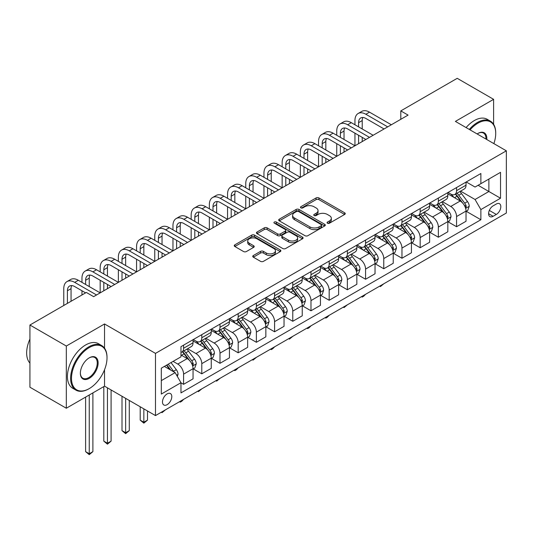 <?xml version="1.0" encoding="UTF-8"?>
<svg xmlns="http://www.w3.org/2000/svg" width="533" height="533" viewBox="0 0 533 533"><rect width="100%" height="100%" fill="white"/><g stroke="black" fill="none" stroke-linecap="round" stroke-linejoin="round"><path stroke-width="0.8" d="M327.469 223.214A1.412 0.819 0 0 0 329.467 223.214L344.651 214.453A2.019 1.166 0 0 0 345.244 213.626A2.019 1.166 0 0 0 344.651 212.8L318.927 197.95A2.019 1.166 0 0 0 316.069 197.95L300.885 206.717A1.412 0.819 0 0 0 300.472 207.29A1.412 0.819 0 0 0 300.885 207.87A1.412 0.819 0 0 0 302.891 207.87L304.856 206.737A6.469 3.731 0 0 1 313.997 206.737L316.142 207.97A6.469 3.731 0 0 1 318.034 210.615A6.469 3.731 0 0 1 316.142 213.253L314.177 214.386A1.412 0.819 0 0 0 313.764 214.966A1.412 0.819 0 0 0 314.177 215.545A1.412 0.819 0 0 0 316.176 215.545L318.141 214.406A6.469 3.731 0 0 1 327.289 214.406L329.434 215.645A6.469 3.731 0 0 1 331.326 218.283A6.469 3.731 0 0 1 329.434 220.929L327.469 222.061A1.412 0.819 0 0 0 327.055 222.641A1.412 0.819 0 0 0 327.469 223.214L327.469 222.061M167.135 404.66A6.589 3.804 120 0 0 171.446 398.857A6.589 3.804 120 0 0 170.433 393.574A6.589 3.804 120 0 0 167.135 393.9A6.589 3.804 120 0 0 162.832 399.71A6.589 3.804 120 0 0 163.844 404.987A6.589 3.804 120 0 0 167.135 404.66M253.335 255.534A2.019 1.166 0 0 0 252.749 256.36A2.019 1.166 0 0 0 253.335 257.186L260.557 261.35A2.019 1.166 0 0 0 263.415 261.35L280.278 251.616A2.019 1.166 0 0 0 280.864 250.79A2.019 1.166 0 0 0 280.278 249.964L254.554 235.113A2.019 1.166 0 0 0 251.696 235.113L234.833 244.854A2.019 1.166 0 0 0 234.24 245.68A2.019 1.166 0 0 0 234.833 246.499L243.548 251.536A2.019 1.166 0 0 0 246.406 251.536L253.621 247.365A2.019 1.166 0 0 0 254.214 246.546A2.019 1.166 0 0 0 253.621 245.72L249.304 243.221A5.403 3.118 0 0 1 247.718 241.016A5.403 3.118 0 0 1 251.056 238.131A5.403 3.118 0 0 1 256.946 238.811L273.882 248.585A5.403 3.118 0 0 1 275.461 250.79A5.403 3.118 0 0 1 272.123 253.675A5.403 3.118 0 0 1 266.233 253.002L263.415 251.369A2.019 1.166 0 0 0 260.557 251.369L253.335 255.534L253.335 257.186M104.535 323.971L66.319 346.03L29.928 325.023L29.928 387.218L66.319 408.231L104.535 386.172L155.489 415.587L155.489 353.386L104.535 323.971L104.535 348.189M493.611 124.316L493.611 99.338L455.395 121.404L506.35 150.819L155.489 353.386M493.611 99.338L457.214 78.324L400.803 110.897L400.803 119.305M29.928 325.023L86.339 292.45L93.621 296.654L408.078 115.101L400.803 110.897M304.996 235.693A2.019 1.166 0 0 0 307.854 235.693L324.717 225.959A2.019 1.166 0 0 0 325.31 225.133A2.019 1.166 0 0 0 324.717 224.306L298.993 209.456A2.019 1.166 0 0 0 296.135 209.456L279.272 219.196A2.019 1.166 0 0 0 278.686 220.016A2.019 1.166 0 0 0 279.272 220.842L304.996 235.693M274.908 223.52A1.412 0.819 0 0 1 276.347 223.72L276.347 222.041L302.497 237.138A2.019 1.166 0 0 1 303.09 237.965A2.019 1.166 0 0 1 302.497 238.791L285.635 248.525A2.019 1.166 0 0 1 282.776 248.525L257.053 233.674L257.053 232.022A2.019 1.166 0 0 0 256.46 232.848A2.019 1.166 0 0 0 257.053 233.674M257.053 232.022L264.268 227.858A2.019 1.166 0 0 1 267.126 227.858L277.56 233.88A2.019 1.166 0 0 0 280.418 233.88L285.208 231.115A2.019 1.166 0 0 0 285.795 230.289A2.019 1.166 0 0 0 285.208 229.463L274.342 223.194A1.412 0.819 0 0 1 273.929 222.614A1.412 0.819 0 0 1 274.801 221.861A1.412 0.819 0 0 1 276.347 222.041M496.303 204.026L493.105 205.878A6.383 3.684 120 0 0 488.934 211.501A6.383 3.684 120 0 0 489.914 216.618A6.383 3.684 120 0 0 493.105 216.298L496.303 214.453A6.383 3.684 120 0 0 500.474 208.823A6.383 3.684 120 0 0 499.494 203.713A6.383 3.684 120 0 0 496.303 204.026M155.489 415.587L506.35 213.02L506.35 150.819M466.242 181.966L475.05 187.05L480.873 183.685L480.873 173.518L180.967 346.663L180.967 356.837L161.312 368.183L161.312 394.067L180.967 382.721L180.967 392.894L480.873 219.743L480.873 209.576L475.05 199.489L460.572 191.134M480.873 183.685L500.527 172.339L500.527 198.229L480.873 209.576M66.319 346.03L66.319 408.231M478.108 185.284L488.881 191.507L488.881 179.061L500.527 172.339M475.05 199.489L488.881 191.507L500.527 198.229M161.312 380.622L175.144 372.634L164.371 366.418M180.967 382.807L183.592 384.32L183.592 374.146A8.235 4.757 -120 0 0 177.769 364.066L173.105 361.374M183.592 384.32L193.053 378.856L193.053 368.683A8.235 4.757 -120 0 0 187.23 358.602L180.967 354.985M193.272 368.896L201.787 373.813L201.787 363.646A8.235 4.757 -120 0 0 195.964 353.559L187.603 348.729M201.787 373.813L211.248 368.35L211.248 358.183A8.235 4.757 -120 0 0 205.425 348.096L193.053 340.947M211.468 358.389L219.989 363.306L219.989 353.139A8.235 4.757 -120 0 0 214.159 343.052L205.798 338.222M219.989 363.306L229.45 357.843L229.45 347.676A8.235 4.757 -120 0 0 223.627 337.589L211.248 330.44M229.67 347.882L238.184 352.799L238.184 342.632A8.235 4.757 -120 0 0 232.361 332.545L224 327.715M238.184 352.799L247.645 347.336L247.645 337.169A8.235 4.757 -120 0 0 241.822 327.082L229.45 319.933M247.865 337.376L256.38 342.293L256.38 332.126A8.235 4.757 -120 0 0 250.557 322.039L242.195 317.208M256.38 342.293L265.847 336.829L265.847 326.662A8.235 4.757 -120 0 0 260.024 316.575L247.645 309.426M266.06 326.869L274.582 331.786L274.582 321.619A8.235 4.757 -120 0 0 268.759 311.532L260.397 306.702M274.582 331.786L284.042 326.323L284.042 316.156A8.235 4.757 -120 0 0 278.219 306.069L265.847 298.92M284.262 316.362L292.777 321.279L292.777 311.112A8.235 4.757 -120 0 0 286.954 301.025L278.592 296.195M292.777 321.279L302.238 315.816L302.238 305.649A8.235 4.757 -120 0 0 296.415 295.562L284.042 288.413M302.458 305.855L310.979 310.772L310.979 300.605A8.235 4.757 -120 0 0 305.156 290.518L296.794 285.688M310.979 310.772L320.44 305.309L320.44 295.142A8.235 4.757 -120 0 0 314.617 285.055L302.238 277.906M320.659 295.349L329.174 300.266L329.174 290.099A8.235 4.757 -120 0 0 323.351 280.012L314.99 275.181M329.174 300.266L338.635 294.802L338.635 284.635A8.235 4.757 -120 0 0 332.812 274.548L320.44 267.406M338.855 284.842L347.369 289.759L347.369 279.592A8.235 4.757 -120 0 0 341.546 269.505L333.185 264.674M347.369 289.759L356.837 284.296L356.837 274.129A8.235 4.757 -120 0 0 351.014 264.042L338.635 256.899M357.05 274.335L365.571 279.252L365.571 269.085A8.235 4.757 -120 0 0 359.748 258.998L351.387 254.168M365.571 279.252L375.032 273.789L375.032 263.622A8.235 4.757 -120 0 0 369.209 253.535L356.837 246.393M375.252 263.828L383.767 268.745L383.767 258.578A8.235 4.757 -120 0 0 377.944 248.491L369.582 243.661M383.767 268.745L393.234 263.282L393.234 253.115A8.235 4.757 -120 0 0 387.404 243.028L375.032 235.886M393.447 253.322L401.969 258.239L401.969 248.072A8.235 4.757 -120 0 0 396.146 237.984L387.784 233.154M401.969 258.239L411.429 252.775L411.429 242.608A8.235 4.757 -120 0 0 405.606 232.521L393.234 225.379M411.649 242.815L420.164 247.732L420.164 237.565A8.235 4.757 -120 0 0 414.341 227.478L405.979 222.647M420.164 247.732L429.625 242.268L429.625 232.102A8.235 4.757 -120 0 0 423.802 222.014L411.429 214.872M429.845 232.308L438.359 237.232L438.359 227.058A8.235 4.757 -120 0 0 432.536 216.971L424.175 212.147M438.359 237.232L447.827 231.762L447.827 221.595A8.235 4.757 -120 0 0 442.004 211.508L429.625 204.366M448.046 221.808L456.561 226.725L456.561 216.551A8.235 4.757 -120 0 0 450.738 206.464L442.377 201.641M456.561 226.725L466.022 221.262L466.022 211.088A8.235 4.757 -120 0 0 460.199 201.001L447.827 193.859M448.046 192.473L450.738 194.025A8.235 4.757 -120 0 0 454.856 194.432A8.235 4.757 -120 0 0 456.561 190.661L456.561 187.556M429.845 202.98L432.536 204.532A8.235 4.757 -120 0 0 436.654 204.939A8.235 4.757 -120 0 0 438.359 201.168L438.359 198.056M411.649 213.48L414.341 215.039A8.235 4.757 -120 0 0 418.458 215.445A8.235 4.757 -120 0 0 420.164 211.674L420.164 208.563M393.447 223.987L396.146 225.546A8.235 4.757 -120 0 0 400.263 225.952A8.235 4.757 -120 0 0 401.969 222.181L401.969 219.07M375.252 234.493L377.944 236.052A8.235 4.757 -120 0 0 382.061 236.459A8.235 4.757 -120 0 0 383.767 232.688L383.767 229.576M357.05 245L359.748 246.559A8.235 4.757 -120 0 0 363.866 246.966A8.235 4.757 -120 0 0 365.571 243.195L365.571 240.083M338.855 255.507L341.546 257.066A8.235 4.757 -120 0 0 345.664 257.472A8.235 4.757 -120 0 0 347.369 253.701L347.369 250.59M320.659 266.014L323.351 267.573A8.235 4.757 -120 0 0 327.469 267.979A8.235 4.757 -120 0 0 329.174 264.208L329.174 261.097M302.458 276.52L305.156 278.079A8.235 4.757 -120 0 0 309.273 278.486A8.235 4.757 -120 0 0 310.979 274.715L310.979 271.603M284.262 287.027L286.954 288.586A8.235 4.757 -120 0 0 291.071 288.993A8.235 4.757 -120 0 0 292.777 285.222L292.777 282.11M266.06 297.534L268.759 299.093A8.235 4.757 -120 0 0 272.876 299.499A8.235 4.757 -120 0 0 274.582 295.728L274.582 292.617M247.865 308.041L250.557 309.6A8.235 4.757 -120 0 0 254.674 310.006A8.235 4.757 -120 0 0 256.38 306.235L256.38 303.124M229.67 318.547L232.361 320.106A8.235 4.757 -120 0 0 236.479 320.513A8.235 4.757 -120 0 0 238.184 316.742L238.184 313.631M211.468 329.054L214.159 330.613A8.235 4.757 -120 0 0 218.283 331.02A8.235 4.757 -120 0 0 219.989 327.249L219.989 324.137M193.272 339.561L195.964 341.113A8.235 4.757 -120 0 0 200.082 341.526A8.235 4.757 -120 0 0 201.787 337.755L201.787 334.644M466.242 211.301L480.873 219.743M454.856 194.432L464.316 188.968A8.235 4.757 -120 0 0 466.022 185.198L466.022 182.086M436.654 204.939L446.121 199.475A8.235 4.757 -120 0 0 447.827 195.704L447.827 192.593M418.458 215.445L427.919 209.982A8.235 4.757 -120 0 0 429.625 206.211L429.625 203.1M400.263 225.952L409.724 220.489A8.235 4.757 -120 0 0 411.429 216.718L411.429 213.606M382.061 236.459L391.528 230.996A8.235 4.757 -120 0 0 393.234 227.225L393.234 224.113M363.866 246.966L373.327 241.502A8.235 4.757 -120 0 0 375.032 237.731L375.032 234.62M345.664 257.472L355.131 252.009A8.235 4.757 -120 0 0 356.837 248.238L356.837 245.127M327.469 267.979L336.929 262.516A8.235 4.757 -120 0 0 338.635 258.745L338.635 255.633M309.273 278.486L318.734 273.023A8.235 4.757 -120 0 0 320.44 269.252L320.44 266.14M291.071 288.993L300.532 283.529A8.235 4.757 -120 0 0 302.238 279.758L302.238 276.647M272.876 299.499L282.337 294.036A8.235 4.757 -120 0 0 284.042 290.265L284.042 287.154M254.674 310.006L264.141 304.543A8.235 4.757 -120 0 0 265.847 300.772L265.847 297.661M236.479 320.513L245.94 315.05A8.235 4.757 -120 0 0 247.645 311.279L247.645 308.167M218.283 331.02L227.744 325.556A8.235 4.757 -120 0 0 229.45 321.785L229.45 318.674M200.082 341.526L209.542 336.063A8.235 4.757 -120 0 0 211.248 332.292L211.248 329.181M180.967 352.366A8.235 4.757 -120 0 0 181.886 352.033L191.347 346.57A8.235 4.757 -120 0 0 193.053 342.799L193.053 339.688M181.886 352.033A8.235 4.757 -120 0 0 183.592 348.262L183.592 345.151M175.144 372.634L180.967 382.721M104.535 386.172L104.535 369.715M328.035 223.414L329.434 222.607A6.469 3.731 0 0 0 331.326 219.969L331.326 218.283M318.034 210.615L318.034 212.294A6.469 3.731 0 0 1 316.142 214.932L314.743 215.745M344.624 214.466L318.927 199.628A2.019 1.166 0 0 0 316.069 199.628L301.451 208.07M324.69 225.972L298.993 211.141A2.019 1.166 0 0 0 296.135 211.141L279.299 220.862M321.146 225.712A1.412 0.819 0 0 0 321.559 225.133A1.412 0.819 0 0 0 321.146 224.553L298.567 211.521A1.412 0.819 0 0 0 296.568 211.521L294.496 212.714A6.469 3.731 0 0 0 292.597 215.359A6.469 3.731 0 0 0 294.496 217.997L309.926 226.905A6.469 3.731 0 0 0 319.074 226.905L321.146 225.712L321.146 227.391A1.412 0.819 0 0 0 321.559 226.811L321.559 225.133M292.597 215.359L292.597 217.038A6.469 3.731 0 0 0 294.496 219.676L294.496 217.997M321.146 227.391L319.074 228.59A6.469 3.731 0 0 1 309.926 228.59L294.496 219.676M257.079 233.687L264.268 229.536L264.268 227.858M285.795 230.289L285.795 231.968A2.019 1.166 0 0 1 285.208 232.794L280.418 235.559A2.019 1.166 0 0 1 277.56 235.559L267.126 229.536A2.019 1.166 0 0 0 264.268 229.536M276.347 223.72L302.471 238.804M288.386 240.13A5.403 3.118 0 0 0 294.276 240.803A5.403 3.118 0 0 0 297.614 237.925A5.403 3.118 0 0 0 296.028 235.713L290.065 232.268A2.019 1.166 0 0 0 287.207 232.268L282.417 235.033A2.019 1.166 0 0 0 281.824 235.859A2.019 1.166 0 0 0 282.417 236.685L288.386 240.13L288.386 241.809A5.403 3.118 0 0 0 294.276 242.488A5.403 3.118 0 0 0 297.614 239.603L297.614 237.925M281.824 235.859L281.824 237.538A2.019 1.166 0 0 0 282.417 238.364L282.417 236.685M288.386 241.809L282.417 238.364M275.461 250.79L275.461 252.475A5.403 3.118 0 0 1 272.123 255.354A5.403 3.118 0 0 1 266.233 254.681L263.415 253.048A2.019 1.166 0 0 0 260.557 253.048L253.368 257.199M247.718 241.016L247.718 242.695A5.403 3.118 0 0 0 249.304 244.9L249.304 243.221M253.621 245.72L253.621 247.365L249.304 244.9M280.251 251.629L254.554 236.799A2.019 1.166 0 0 0 251.696 236.799L234.86 246.519M466.022 211.421L467.767 210.415L469.227 206.211A5.457 3.151 -120 0 0 467.481 201.567L461.538 193.626A15.75 9.094 -120 0 0 459.819 191.567M453.903 197.363A15.75 9.094 -120 0 0 450.678 193.992M465.529 208.083L466.282 206.444A5.457 3.151 -120 0 0 464.716 203.166L458.766 195.225A15.75 9.094 -120 0 0 457.054 193.166M455.588 194.012A13.072 7.549 60 0 1 457.734 196.45L462.764 203.173M455.302 194.172A15.75 9.094 60 0 1 457.021 196.231L460.978 201.514M383.867 283.736L380.422 286.567L379.689 286.148M380.422 285.728L380.422 286.567M354.945 124.769L354.945 120.565A15.444 8.914 60 0 1 358.143 113.496L361.78 111.39A15.444 8.914 60 0 1 369.502 112.157L391.335 124.769M358.143 113.496A15.444 8.914 60 0 1 365.865 114.262L387.698 126.867M384.06 128.966L365.865 118.459A10.294 5.943 -120 0 0 360.714 117.953A10.294 5.943 -120 0 0 358.582 122.663L358.582 126.867M362.866 117.48A10.294 5.943 -120 0 0 362.22 120.565L362.22 128.966M358.582 135.275L358.582 143.677M362.22 137.374L362.22 141.578M318.547 145.776L318.547 141.578A15.444 8.914 60 0 1 321.745 134.509L325.383 132.404A15.444 8.914 60 0 1 333.105 133.17L354.945 145.776L354.945 133.17M447.827 221.928L449.572 220.922L451.025 216.718A5.457 3.151 -120 0 0 449.286 212.074L443.336 204.132A15.75 9.094 -120 0 0 441.617 202.074M435.701 207.87A15.75 9.094 -120 0 0 432.476 204.499M447.327 218.59L448.08 216.951A5.457 3.151 -120 0 0 446.521 213.673L440.571 205.731A15.75 9.094 -120 0 0 438.852 203.673M437.386 204.519A13.072 7.549 60 0 1 439.532 206.957L444.569 213.68M437.107 204.679A15.75 9.094 60 0 1 438.826 206.737L442.776 212.014M365.665 294.243L363.679 296.235L362.22 297.074L361.494 296.654M362.22 296.235L362.22 297.074M429.625 232.435L431.377 231.429L432.829 227.225A5.457 3.151 -120 0 0 431.09 222.581L425.141 214.639A15.75 9.094 -120 0 0 423.422 212.58M417.506 218.377A15.75 9.094 -120 0 0 414.281 215.006M429.132 229.097L429.884 227.458A5.457 3.151 -120 0 0 428.325 224.18L422.376 216.238A15.75 9.094 -120 0 0 420.657 214.179M419.191 215.026A13.072 7.549 60 0 1 421.337 217.464L426.367 224.186M418.905 215.185A15.75 9.094 60 0 1 420.624 217.244L424.581 222.521M347.469 304.749L344.025 307.581L343.292 307.161M344.025 306.741L344.025 307.581M411.429 242.941L413.175 241.935L414.634 237.731A5.457 3.151 -120 0 0 412.888 233.088L406.939 225.146A15.75 9.094 -120 0 0 405.22 223.087M399.31 228.884A15.75 9.094 -120 0 0 396.086 225.512M410.93 239.603L411.683 237.965A5.457 3.151 -120 0 0 410.124 234.68L404.174 226.745A15.75 9.094 -120 0 0 402.455 224.686M400.989 225.532A13.072 7.549 60 0 1 403.135 227.971L408.171 234.693M400.709 225.692A15.75 9.094 60 0 1 402.428 227.751L406.386 233.028M329.267 315.256L327.282 317.248L325.823 318.088L325.097 317.668M325.823 317.248L325.823 318.088M336.743 135.275L336.743 131.071A15.444 8.914 60 0 1 339.941 124.002L343.585 121.897A15.444 8.914 60 0 1 351.3 122.663L373.14 135.275M339.941 124.002A15.444 8.914 60 0 1 347.663 124.769L369.502 137.374M365.858 139.473L347.663 128.966A10.294 5.943 -120 0 0 342.519 128.46A10.294 5.943 -120 0 0 340.387 133.17L340.387 137.374M344.671 127.987A10.294 5.943 -120 0 0 344.025 131.071L344.025 139.473M340.387 145.782L340.387 154.184M344.025 147.881L344.025 152.085M300.346 156.282L300.346 152.085A15.444 8.914 60 0 1 303.543 145.016L307.188 142.911A15.444 8.914 60 0 1 314.91 143.677L336.743 156.282L336.743 143.677M321.745 134.509A15.444 8.914 60 0 1 329.467 135.275L351.3 147.881M347.663 149.98L329.467 139.473A10.294 5.943 -120 0 0 324.317 138.966A10.294 5.943 -120 0 0 322.185 143.677L322.185 147.881M326.469 138.493A10.294 5.943 -120 0 0 325.823 141.578L325.823 149.98M322.185 156.282L322.185 164.69M325.823 158.388L325.823 162.592M282.15 166.789L282.15 162.592A15.444 8.914 60 0 1 285.348 155.523L288.986 153.417A15.444 8.914 60 0 1 296.708 154.184L318.547 166.789L318.547 154.184M303.543 145.016A15.444 8.914 60 0 1 311.265 145.776L333.105 158.388M329.467 160.486L311.265 149.98A10.294 5.943 -120 0 0 306.122 149.473A10.294 5.943 -120 0 0 303.99 154.184L303.99 158.388M308.274 148.993A10.294 5.943 -120 0 0 307.628 152.085L307.628 160.486M303.99 166.789L303.99 175.197M307.628 168.894L307.628 173.098M263.955 177.296L263.955 173.098A15.444 8.914 60 0 1 267.153 166.029L270.791 163.924A15.444 8.914 60 0 1 278.512 164.69L300.346 177.296L300.346 164.69M393.234 253.448L394.98 252.442L396.432 248.238A5.457 3.151 -120 0 0 394.693 243.594L388.744 235.653A15.75 9.094 -120 0 0 387.025 233.594M381.108 239.39A15.75 9.094 -120 0 0 377.884 236.019M392.734 250.11L393.487 248.471A5.457 3.151 -120 0 0 391.928 245.187L385.979 237.252A15.75 9.094 -120 0 0 384.26 235.193M382.794 236.039A13.072 7.549 60 0 1 384.939 238.478L389.976 245.2M382.514 236.199A15.75 9.094 60 0 1 384.233 238.258L388.184 243.534M311.072 325.763L309.087 327.755L307.628 328.594L306.901 328.175M307.628 327.755L307.628 328.594M285.348 155.523A15.444 8.914 60 0 1 293.07 156.282L314.91 168.894M311.265 170.993L293.07 160.486A10.294 5.943 -120 0 0 287.92 159.98A10.294 5.943 -120 0 0 285.788 164.69L285.788 168.894M290.072 159.5A10.294 5.943 -120 0 0 289.432 162.592L289.432 170.993M285.788 177.296L285.788 185.704M289.432 179.401L289.432 183.605M245.753 187.803L245.753 183.605A15.444 8.914 60 0 1 248.951 176.536L252.589 174.431A15.444 8.914 60 0 1 260.311 175.197L282.15 187.803L282.15 175.197M493.871 143.617A25.118 14.504 120 0 0 495.723 133.423A25.118 14.504 120 0 0 477.961 123.17A25.118 14.504 120 0 0 470.059 129.872M469.3 129.432A25.737 14.857 -60 0 1 477.521 122.41A25.737 14.857 -60 0 1 490.393 121.138A25.737 14.857 -60 0 1 495.723 132.917A25.737 14.857 -60 0 1 495.723 133.177M477.128 133.95A12.559 7.249 -60 0 1 477.961 133.423L477.961 133.423A12.559 7.249 -60 0 1 486.802 139.539M466.095 127.58A25.737 14.857 -60 0 1 474.323 120.565A25.737 14.857 -60 0 1 487.189 119.285L490.393 121.138M485.956 139.046A11.939 6.896 120 0 0 483.498 133.083A11.939 6.896 120 0 0 477.741 133.556M88.818 388.857L89.251 388.604A25.118 14.504 120 0 0 107.013 357.843A25.118 14.504 120 0 0 89.251 347.589A25.118 14.504 120 0 0 71.489 378.35A25.118 14.504 120 0 0 89.251 388.604L88.818 388.857A25.737 14.857 -60 0 1 75.946 390.136A25.737 14.857 -60 0 1 72.002 369.509A25.737 14.857 -60 0 1 88.818 346.83A25.737 14.857 -60 0 1 101.683 345.557A25.737 14.857 -60 0 1 107.013 357.337A25.737 14.857 -60 0 1 107.013 357.596M89.251 378.35A12.559 7.249 -60 0 1 80.37 373.227A12.559 7.249 -60 0 1 89.251 357.843L89.251 357.843A12.559 7.249 -60 0 1 98.132 362.973A12.559 7.249 -60 0 1 89.251 378.35M80.376 372.967A11.939 6.896 120 0 0 82.842 378.19A11.939 6.896 120 0 0 88.818 377.597A11.939 6.896 120 0 0 96.613 367.07A11.939 6.896 120 0 0 94.787 357.503A11.939 6.896 120 0 0 89.031 357.976M75.946 390.136L72.741 388.284A25.737 14.857 -60 0 1 68.797 367.663A25.737 14.857 -60 0 1 85.613 344.984A25.737 14.857 -60 0 1 98.478 343.705L101.683 345.557M29.928 363.106A25.737 14.857 -60 0 1 29.928 339.048M375.032 263.955L376.778 262.949L378.237 258.745A5.457 3.151 -120 0 0 376.491 254.101L370.548 246.159A15.75 9.094 -120 0 0 368.829 244.101M362.913 249.897A15.75 9.094 -120 0 0 359.688 246.526M374.539 260.617L375.292 258.978A5.457 3.151 -120 0 0 373.726 255.693L367.777 247.758A15.75 9.094 -120 0 0 366.058 245.7M364.599 246.546A13.072 7.549 60 0 1 366.744 248.984L371.774 255.7M364.312 246.706A15.75 9.094 60 0 1 366.031 248.764L369.989 254.041M292.877 336.27L289.432 339.101L288.699 338.682M289.432 338.262L289.432 339.101M356.837 274.462L358.582 273.456L360.035 269.252A5.457 3.151 -120 0 0 358.296 264.608L352.346 256.666A15.75 9.094 -120 0 0 350.627 254.607M344.711 260.404A15.75 9.094 -120 0 0 341.486 257.033M356.337 271.124L357.09 269.485A5.457 3.151 -120 0 0 355.531 266.2L349.581 258.265A15.75 9.094 -120 0 0 347.862 256.206M346.397 257.053A13.072 7.549 60 0 1 348.542 259.491L353.579 266.207M346.117 257.212A15.75 9.094 60 0 1 347.836 259.271L351.787 264.548M274.675 346.776L272.689 348.769L271.23 349.608L270.504 349.188M271.23 348.769L271.23 349.608M338.635 284.968L340.387 283.962L341.84 279.758A5.457 3.151 -120 0 0 340.101 275.115L334.151 267.173A15.75 9.094 -120 0 0 332.432 265.114M326.516 270.911A15.75 9.094 -120 0 0 323.291 267.539M338.142 281.631L338.895 279.992A5.457 3.151 -120 0 0 337.329 276.707L331.386 268.772A15.75 9.094 -120 0 0 329.667 266.713M328.201 267.559A13.072 7.549 60 0 1 330.347 269.998L335.377 276.714M327.915 267.719A15.75 9.094 60 0 1 329.634 269.778L333.591 275.055M256.48 357.283L253.035 360.115L252.302 359.695M253.035 359.275L253.035 360.115M320.44 295.475L322.185 294.469L323.644 290.265A5.457 3.151 -120 0 0 321.899 285.621L315.949 277.68A15.75 9.094 -120 0 0 314.23 275.621M308.314 281.417A15.75 9.094 -120 0 0 305.089 278.039M319.94 292.137L320.693 290.498A5.457 3.151 -120 0 0 319.134 287.214L313.184 279.272A15.75 9.094 -120 0 0 311.465 277.22M309.999 278.066A13.072 7.549 60 0 1 312.145 280.505L317.182 287.22M309.72 278.226A15.75 9.094 60 0 1 311.439 280.285L315.396 285.561M238.278 367.79L236.292 369.782L234.833 370.622L234.107 370.202M234.833 369.782L234.833 370.622M302.238 305.982L303.99 304.976L305.442 300.772A5.457 3.151 -120 0 0 303.703 296.128L297.754 288.186A15.75 9.094 -120 0 0 296.035 286.128M290.119 291.924A15.75 9.094 -120 0 0 286.894 288.546M301.745 302.644L302.497 301.005A5.457 3.151 -120 0 0 300.938 297.72L294.989 289.779A15.75 9.094 -120 0 0 293.27 287.727M291.804 288.573A13.072 7.549 60 0 1 293.95 291.011L298.986 297.727M291.524 288.733A15.75 9.094 60 0 1 293.243 290.791L297.194 296.068M220.082 378.297L216.638 381.128L215.905 380.709M216.638 380.282L216.638 381.128M267.153 166.029A15.444 8.914 60 0 1 274.868 166.789L296.708 179.401M293.07 181.5L274.868 170.993A10.294 5.943 -120 0 0 269.725 170.487A10.294 5.943 -120 0 0 267.593 175.197L267.593 179.401M271.877 170.007A10.294 5.943 -120 0 0 271.23 173.098L271.23 181.5M267.593 187.803L267.593 196.211M271.23 189.908L271.23 194.112M227.558 198.309L227.558 194.112A15.444 8.914 60 0 1 230.756 187.043L234.393 184.938A15.444 8.914 60 0 1 242.115 185.704L263.955 198.309L263.955 185.704M248.951 176.536A15.444 8.914 60 0 1 256.673 177.296L278.512 189.908M274.868 192.007L256.673 181.5A10.294 5.943 -120 0 0 251.523 180.993A10.294 5.943 -120 0 0 249.391 185.704L249.391 189.908M253.681 180.514A10.294 5.943 -120 0 0 253.035 183.605L253.035 192.007M249.391 198.309L249.391 206.717M253.035 200.415L253.035 204.612M209.356 208.816L209.356 204.619A15.444 8.914 60 0 1 212.554 197.55L216.198 195.444A15.444 8.914 60 0 1 223.913 196.211L245.753 208.816L245.753 196.211M230.756 187.043A15.444 8.914 60 0 1 238.478 187.803L260.311 200.415M256.673 202.513L238.478 192.007A10.294 5.943 -120 0 0 233.327 191.5A10.294 5.943 -120 0 0 231.195 196.211L231.195 200.415M235.479 191.021A10.294 5.943 -120 0 0 234.833 194.112L234.833 202.513M231.195 208.816L231.195 217.224M234.833 210.921L234.833 215.119M191.16 219.323L191.16 215.119A15.444 8.914 60 0 1 194.358 208.05L197.996 205.951A15.444 8.914 60 0 1 205.718 206.717L227.558 219.323L227.558 206.717M212.554 197.55A15.444 8.914 60 0 1 220.276 198.309L242.115 210.921M238.478 213.02L220.276 202.513A10.294 5.943 -120 0 0 215.132 202.007A10.294 5.943 -120 0 0 213 206.717L213 210.921M217.284 201.527A10.294 5.943 -120 0 0 216.638 204.619L216.638 213.02M213 219.323L213 227.731M216.638 221.428L216.638 225.626M172.965 229.83L172.965 225.626A15.444 8.914 60 0 1 176.163 218.557L179.801 216.458A15.444 8.914 60 0 1 187.523 217.224L209.356 229.83L209.356 217.224M194.358 208.05A15.444 8.914 60 0 1 202.08 208.816L223.913 221.428M220.276 223.527L202.08 213.02A10.294 5.943 -120 0 0 196.93 212.514A10.294 5.943 -120 0 0 194.798 217.224L194.798 221.428M199.082 212.034A10.294 5.943 -120 0 0 198.443 215.119L198.443 223.527M194.798 229.83L194.798 238.238M198.443 231.935L198.443 236.132M154.763 240.336L154.763 236.132A15.444 8.914 60 0 1 157.961 229.063L161.599 226.965A15.444 8.914 60 0 1 169.321 227.731L191.16 240.336L191.16 227.731M284.042 316.489L285.788 315.483L287.247 311.279A5.457 3.151 -120 0 0 285.501 306.635L279.559 298.693A15.75 9.094 -120 0 0 277.84 296.634M271.923 302.431A15.75 9.094 -120 0 0 268.699 299.053M283.543 313.151L284.302 311.512A5.457 3.151 -120 0 0 282.737 308.227L276.787 300.286A15.75 9.094 -120 0 0 275.068 298.227M273.602 299.073A13.072 7.549 60 0 1 275.754 301.518L280.784 308.234M273.322 299.24A15.75 9.094 60 0 1 275.041 301.298L278.999 306.575M201.887 388.804L198.443 391.635L197.71 391.215M198.443 390.789L198.443 391.635M176.163 218.557A15.444 8.914 60 0 1 183.878 219.323L205.718 231.935M202.08 234.034L183.878 223.527A10.294 5.943 -120 0 0 178.735 223.021A10.294 5.943 -120 0 0 176.603 227.731L176.603 231.935M180.887 222.541A10.294 5.943 -120 0 0 180.241 225.626L180.241 234.034M176.603 240.336L176.603 248.744M180.241 242.442L180.241 246.639M136.568 250.843L136.568 246.639A15.444 8.914 60 0 1 139.766 239.57L143.404 237.471A15.444 8.914 60 0 1 151.125 238.238L172.965 250.843L172.965 238.238M265.847 326.995L267.593 325.989L269.045 321.785A5.457 3.151 -120 0 0 267.306 317.142L261.357 309.2A15.75 9.094 -120 0 0 259.638 307.141M253.721 312.938A15.75 9.094 -120 0 0 250.497 309.56M265.347 323.658L266.1 322.019A5.457 3.151 -120 0 0 264.541 318.734L258.592 310.792A15.75 9.094 -120 0 0 256.873 308.734M255.407 309.58A13.072 7.549 60 0 1 257.552 312.025L262.589 318.741M255.127 309.746A15.75 9.094 60 0 1 256.846 311.805L260.797 317.082M183.685 399.31L181.7 401.302L180.241 402.142L179.514 401.722M180.241 401.296L180.241 402.142M157.961 229.063A15.444 8.914 60 0 1 165.683 229.83L187.523 242.442M183.878 244.54L165.683 234.034A10.294 5.943 -120 0 0 160.533 233.521A10.294 5.943 -120 0 0 158.401 238.238L158.401 242.442M162.685 233.048A10.294 5.943 -120 0 0 162.045 236.132L162.045 244.54M158.401 250.843L158.401 259.251M162.045 252.948L162.045 257.146M118.366 261.35L118.366 257.146A15.444 8.914 60 0 1 121.564 250.077L125.208 247.978A15.444 8.914 60 0 1 132.924 248.744L154.763 261.35L154.763 248.744M247.645 337.502L249.391 336.496L250.85 332.292A5.457 3.151 -120 0 0 249.111 327.642L243.161 319.707A15.75 9.094 -120 0 0 241.442 317.648M235.526 323.444A15.75 9.094 -120 0 0 232.301 320.066M247.152 334.158L247.905 332.525A5.457 3.151 -120 0 0 246.339 329.241L240.396 321.299A15.75 9.094 -120 0 0 238.677 319.24M237.212 320.086A13.072 7.549 60 0 1 239.357 322.532L244.387 329.247M236.925 320.253A15.75 9.094 60 0 1 238.644 322.312L242.602 327.588M165.49 409.817L162.045 412.649L161.312 412.229M162.045 411.802L162.045 412.649M139.766 239.57A15.444 8.914 60 0 1 147.488 240.336L169.321 252.948M165.683 255.047L147.488 244.54A10.294 5.943 -120 0 0 142.338 244.027A10.294 5.943 -120 0 0 140.206 248.744L140.206 252.948M144.49 243.554A10.294 5.943 -120 0 0 143.843 246.639L143.843 255.047M140.206 261.35L140.206 269.758M143.843 263.455L143.843 267.653M100.171 271.857L100.171 267.653A15.444 8.914 60 0 1 103.369 260.584L107.006 258.485A15.444 8.914 60 0 1 114.728 259.251L136.568 271.857L136.568 259.251M229.45 348.009L231.195 347.003L232.648 342.799A5.457 3.151 -120 0 0 230.909 338.149L224.959 330.213A15.75 9.094 -120 0 0 223.24 328.155M217.324 333.951A15.75 9.094 -120 0 0 214.099 330.573M228.95 344.664L229.703 343.032A5.457 3.151 -120 0 0 228.144 339.748L222.194 331.806A15.75 9.094 -120 0 0 220.475 329.747M219.01 330.593A13.072 7.549 60 0 1 221.155 333.038L226.192 339.754M218.73 330.76A15.75 9.094 60 0 1 220.449 332.819L224.406 338.095M143.843 408.864L143.843 422.229L147.488 420.131L147.488 410.963M147.488 420.131L143.843 423.155L140.206 420.131L140.206 406.759M140.206 420.131L143.843 422.229L143.843 423.155M121.564 250.077A15.444 8.914 60 0 1 129.286 250.843L151.125 263.455M147.488 265.554L129.286 255.047A10.294 5.943 -120 0 0 124.142 254.534A10.294 5.943 -120 0 0 122.01 259.251L122.01 263.455M126.294 254.061A10.294 5.943 -120 0 0 125.648 257.146L125.648 265.554M122.01 271.857L122.01 280.265M125.648 273.955L125.648 278.159M81.969 282.363L81.969 278.159A15.444 8.914 60 0 1 85.173 271.09L88.811 268.992A15.444 8.914 60 0 1 96.533 269.758L118.366 282.363L118.366 269.758M211.248 358.516L213 357.51L214.453 353.306A5.457 3.151 -120 0 0 212.714 348.655L206.764 340.72A15.75 9.094 -120 0 0 205.045 338.662M199.129 344.458A15.75 9.094 -120 0 0 195.904 341.08M210.755 355.171L211.508 353.539A5.457 3.151 -120 0 0 209.949 350.254L203.999 342.313A15.75 9.094 -120 0 0 202.28 340.254M200.814 341.1A13.072 7.549 60 0 1 202.96 343.545L207.99 350.261M200.535 341.267A15.75 9.094 60 0 1 202.254 343.325L206.204 348.602M125.648 398.358L125.648 432.736L129.286 430.637L129.286 400.456M129.286 430.637L125.648 433.662L122.01 430.637L122.01 396.252M122.01 430.637L125.648 432.736L125.648 433.662M103.369 260.584A15.444 8.914 60 0 1 111.091 261.35L132.924 273.955M129.286 276.061L111.091 265.554A10.294 5.943 -120 0 0 105.94 265.041A10.294 5.943 -120 0 0 103.808 269.758L103.808 273.955M108.092 264.568A10.294 5.943 -120 0 0 107.446 267.653L107.446 276.061M103.808 282.363L103.808 290.771M107.446 284.462L107.446 288.666M63.773 305.476L63.773 288.666A15.444 8.914 60 0 1 66.971 281.597L70.609 279.499A15.444 8.914 60 0 1 78.331 280.265L100.171 292.87L100.171 280.265M193.053 369.023L194.798 368.017L196.257 363.812A5.457 3.151 -120 0 0 194.512 359.162L188.562 351.227A15.75 9.094 -120 0 0 186.85 349.168M192.553 365.678L193.312 364.046A5.457 3.151 -120 0 0 191.747 360.761L185.797 352.819A15.75 9.094 -120 0 0 184.078 350.761M182.612 351.607A13.072 7.549 60 0 1 184.758 354.052L189.795 360.768M182.333 351.773A15.75 9.094 60 0 1 184.052 353.832L188.009 359.109M107.446 387.851L107.446 443.243L111.091 441.144L111.091 389.949M111.091 441.144L107.446 444.169L103.808 441.144L103.808 386.592M103.808 441.144L107.446 443.243L107.446 444.169M85.173 271.09A15.444 8.914 60 0 1 92.889 271.857L114.728 284.462M111.091 286.567L92.889 276.061A10.294 5.943 -120 0 0 87.745 275.548A10.294 5.943 -120 0 0 85.613 280.265L85.613 284.462M89.897 275.075A10.294 5.943 -120 0 0 89.251 278.159L89.251 286.567M81.969 294.969L81.969 290.771M177.329 376.418L178.055 374.319A5.457 3.151 -120 0 0 176.316 369.669L171.006 362.587M174.044 372.001A5.457 3.151 -120 0 0 173.551 371.268L168.241 364.186M166.876 364.972L170.687 370.062M166.496 365.192L169.727 369.509M89.251 394.993L89.251 453.75L92.889 451.644L92.889 392.894M92.889 451.644L89.251 454.676L85.613 451.644L85.613 397.098M85.613 451.644L89.251 453.75L89.251 454.676M66.971 281.597A15.444 8.914 60 0 1 74.693 282.363L96.533 294.969M85.613 292.87L74.693 286.567A10.294 5.943 -120 0 0 69.543 286.054A10.294 5.943 -120 0 0 67.411 290.771L67.411 303.377M71.695 285.581A10.294 5.943 -120 0 0 71.056 288.666L71.056 301.278M177.769 364.066L187.23 358.602M195.964 353.559L205.425 348.096M214.159 343.052L223.627 337.589M232.361 332.545L241.822 327.082M250.557 322.039L260.024 316.575M268.759 311.532L278.219 306.069M286.954 301.025L296.415 295.562M305.156 290.518L314.617 285.055M323.351 280.012L332.812 274.548M341.546 269.505L351.014 264.042M359.748 258.998L369.209 253.535M377.944 248.491L387.404 243.028M396.146 237.984L405.606 232.521M414.341 227.478L423.802 222.014M432.536 216.971L442.004 211.508M450.738 206.464L460.199 201.001M456.561 190.661L466.022 185.198M456.561 216.551L466.022 211.088M438.359 227.058L447.827 221.595M438.359 201.168L447.827 195.704M420.164 237.565L429.625 232.102M420.164 211.674L429.625 206.211M401.969 248.072L411.429 242.608M401.969 222.181L411.429 216.718M383.767 258.578L393.234 253.115M383.767 232.688L393.234 227.225M365.571 269.085L375.032 263.622M365.571 243.195L375.032 237.731M347.369 279.592L356.837 274.129M347.369 253.701L356.837 248.238M329.174 290.099L338.635 284.635M329.174 264.208L338.635 258.745M310.979 300.605L320.44 295.142M310.979 274.715L320.44 269.252M292.777 311.112L302.238 305.649M292.777 285.222L302.238 279.758M274.582 321.619L284.042 316.156M274.582 295.728L284.042 290.265M256.38 332.126L265.847 326.662M256.38 306.235L265.847 300.772M238.184 342.632L247.645 337.169M238.184 316.742L247.645 311.279M219.989 353.139L229.45 347.676M219.989 327.249L229.45 321.785M201.787 363.646L211.248 358.183M201.787 337.755L211.248 332.292M183.592 374.146L193.053 368.683M183.592 348.262L193.053 342.799M489.321 210.422L496.303 214.453M488.588 213.693L493.105 216.298M329.434 222.607L329.434 220.929M314.177 215.545L314.177 214.386M316.142 214.932L316.142 213.253M300.885 207.87L300.885 206.717M316.069 199.628L316.069 197.95M318.927 199.628L318.927 197.95M344.651 214.453L344.651 212.8M279.272 220.842L279.272 219.196M296.135 211.141L296.135 209.456M298.993 211.141L298.993 209.456M324.717 225.959L324.717 224.306M309.926 228.59L309.926 226.905M319.074 228.59L319.074 226.905M267.126 229.536L267.126 227.858M277.56 235.559L277.56 233.88M280.418 235.559L280.418 233.88M285.208 232.794L285.208 231.115M302.497 238.791L302.497 237.138M260.557 253.048L260.557 251.369M263.415 253.048L263.415 251.369M266.233 254.681L266.233 253.002M234.833 246.499L234.833 244.854M251.696 236.799L251.696 235.113M254.554 236.799L254.554 235.113M280.278 251.616L280.278 249.964M465.615 208.383L469.187 206.318M458.766 195.225L461.538 193.626M454.482 197.696L457.021 196.231M464.716 203.166L467.481 201.567M464.283 205.292L466.282 206.444M369.502 112.157L365.865 114.262M362.22 120.565L358.582 122.663M447.42 218.89L450.991 216.824M440.571 205.731L443.336 204.132M436.28 208.203L438.826 206.737M446.521 213.673L449.286 212.074M446.088 215.798L448.08 216.951M429.218 229.397L432.796 227.331M422.376 216.238L425.141 214.639M418.085 218.71L420.624 217.244M428.325 224.18L431.09 222.581M427.892 226.305L429.884 227.458M411.023 239.903L414.594 237.838M404.174 226.745L406.939 225.146M399.883 229.217L402.428 227.751M410.124 234.68L412.888 233.088M409.69 236.812L411.683 237.965M351.3 122.663L347.663 124.769M344.025 131.071L340.387 133.17M333.105 133.17L329.467 135.275M325.823 141.578L322.185 143.677M314.91 143.677L311.265 145.776M307.628 152.085L303.99 154.184M392.821 250.41L396.399 248.345M385.979 237.252L388.744 235.653M381.688 239.723L384.233 238.258M391.928 245.187L394.693 243.594M391.495 247.319L393.487 248.471M296.708 154.184L293.07 156.282M289.432 162.592L285.788 164.69M374.626 260.917L378.197 258.851M367.777 247.758L370.548 246.159M363.493 250.23L366.031 248.764M373.726 255.693L376.491 254.101M373.293 257.825L375.292 258.978M356.43 271.424L360.002 269.358M349.581 258.265L352.346 256.666M345.291 260.737L347.836 259.271M355.531 266.2L358.296 264.608M355.098 268.332L357.09 269.485M338.228 281.93L341.806 279.865M331.386 268.772L334.151 267.173M327.095 271.244L329.634 269.778M337.329 276.707L340.101 275.115M336.903 278.839L338.895 279.992M320.033 292.43L323.604 290.372M313.184 279.272L315.949 277.68M308.893 281.75L311.439 280.285M319.134 287.214L321.899 285.621M318.701 289.346L320.693 290.498M301.831 302.937L305.409 300.879M294.989 289.779L297.754 288.186M290.698 292.257L293.243 290.791M300.938 297.72L303.703 296.128M300.505 299.852L302.497 301.005M278.512 164.69L274.868 166.789M271.23 173.098L267.593 175.197M260.311 175.197L256.673 177.296M253.035 183.605L249.391 185.704M242.115 185.704L238.478 187.803M234.833 194.112L231.195 196.211M223.913 196.211L220.276 198.309M216.638 204.619L213 206.717M205.718 206.717L202.08 208.816M198.443 215.119L194.798 217.224M283.636 313.444L287.207 311.385M276.787 300.286L279.559 298.693M272.503 302.764L275.041 301.298M282.737 308.227L285.501 306.635M282.303 310.359L284.302 311.512M187.523 217.224L183.878 219.323M180.241 225.626L176.603 227.731M265.441 323.951L269.012 321.892M258.592 310.792L261.357 309.2M254.301 313.271L256.846 311.805M264.541 318.734L267.306 317.142M264.108 320.866L266.1 322.019M169.321 227.731L165.683 229.83M162.045 236.132L158.401 238.238M247.239 334.457L250.816 332.399M240.396 321.299L243.161 319.707M236.106 323.778L238.644 322.312M246.339 329.241L249.111 327.642M245.913 331.373L247.905 332.525M151.125 238.238L147.488 240.336M143.843 246.639L140.206 248.744M229.043 344.964L232.615 342.906M222.194 331.806L224.959 330.213M217.904 334.284L220.449 332.819M228.144 339.748L230.909 338.149M227.711 341.88L229.703 343.032M132.924 248.744L129.286 250.843M125.648 257.146L122.01 259.251M210.841 355.471L214.419 353.412M203.999 342.313L206.764 340.72M199.708 344.791L202.254 343.325M209.949 350.254L212.714 348.655M209.516 352.386L211.508 353.539M114.728 259.251L111.091 261.35M107.446 267.653L103.808 269.758M192.646 365.978L196.217 363.919M185.797 352.819L188.562 351.227M181.513 355.298L184.052 353.832M191.747 360.761L194.512 359.162M191.314 362.893L193.312 364.046M96.533 269.758L92.889 271.857M89.251 278.159L85.613 280.265M176.636 375.219L178.022 374.426M173.551 371.268L176.316 369.669M78.331 280.265L74.693 282.363M71.056 288.666L67.411 290.771M495.723 133.423L495.723 132.917M107.013 357.843L107.013 357.337"/></g></svg>
